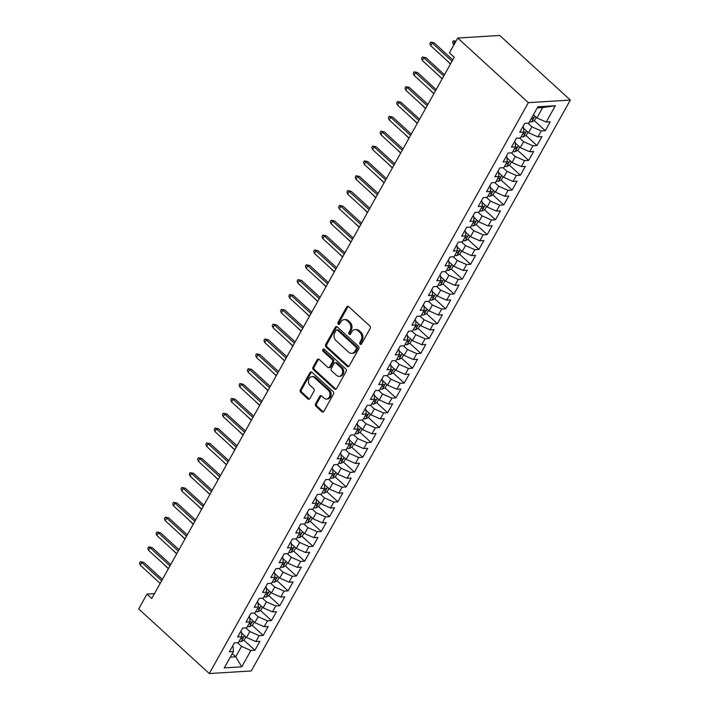 <?xml version="1.0" encoding="UTF-8"?>
<svg xmlns="http://www.w3.org/2000/svg" width="709" height="709" viewBox="0 0 709 709"><rect width="100%" height="100%" fill="white"/><g stroke="black" fill="none" stroke-linecap="round" stroke-linejoin="round"><path stroke-width="1.06" d="M360.11 344.228A1.267 1.001 -93.5 0 0 361.501 343.962L370.151 328.48A1.808 1.427 -93.5 0 0 369.788 325.954L348.642 306.598A1.808 1.427 -93.5 0 0 346.657 306.988L338.007 322.462A1.267 1.001 -93.5 0 0 339.646 323.969L340.772 321.966A5.796 4.573 -93.5 0 1 344.166 319.617A5.796 4.573 -93.5 0 1 347.135 320.743L348.899 322.356A5.796 4.573 -93.5 0 1 350.051 330.456L348.925 332.459A1.267 1.001 -93.5 0 0 350.574 333.966L351.691 331.963A5.796 4.573 -93.5 0 1 355.094 329.614A5.796 4.573 -93.5 0 1 358.063 330.74L359.817 332.353A5.796 4.573 -93.5 0 1 360.978 340.453L359.853 342.456A1.267 1.001 -93.5 0 0 360.11 344.228M355.094 329.614L356.228 329.543A5.796 4.573 -93.5 0 1 359.197 330.669L360.952 332.282A5.796 4.573 -93.5 0 1 362.113 340.382L360.987 342.385A1.267 1.001 -93.5 0 0 361.306 344.219M348.296 306.368A1.808 1.427 -93.5 0 0 347.791 306.917L339.141 322.391A1.267 1.001 -93.5 0 0 339.46 324.226M344.166 319.617L345.301 319.546A5.796 4.573 -93.5 0 1 348.27 320.672L350.033 322.285A5.796 4.573 -93.5 0 1 351.185 330.385L350.06 332.388A1.267 1.001 -93.5 0 0 350.379 334.223M315.576 403.74A1.808 1.427 -93.5 0 0 315.939 406.266L321.868 411.699A1.808 1.427 -93.5 0 0 323.862 411.317L333.469 394.124A1.808 1.427 -93.5 0 0 333.106 391.59L311.96 372.243A1.808 1.427 -93.5 0 0 309.975 372.624L300.359 389.817A1.808 1.427 -93.5 0 0 300.722 392.352L307.892 398.91A1.808 1.427 -93.5 0 0 309.877 398.52L313.99 391.164A1.808 1.427 -93.5 0 0 313.626 388.629L310.072 385.386A4.848 3.82 -93.5 0 1 308.566 380.086A4.848 3.82 -93.5 0 1 311.96 376.647A4.848 3.82 -93.5 0 1 314.433 377.587L328.356 390.322A4.848 3.82 -93.5 0 1 329.871 395.622A4.848 3.82 -93.5 0 1 326.477 399.061A4.848 3.82 -93.5 0 1 323.995 398.121L321.673 395.994A1.808 1.427 -93.5 0 0 319.688 396.375L315.576 403.74L316.71 403.669A1.808 1.427 -93.5 0 0 317.074 406.195L323.003 411.628A1.808 1.427 -93.5 0 0 323.357 411.867M151.753 598.476L454.23 57.261L449.444 52.883L457.739 38.038L528.356 102.654L209.288 673.55L138.672 608.934L146.967 594.098L151.753 598.476M347.197 366.385A1.808 1.427 -93.5 0 0 349.183 366.004L358.789 348.81A1.808 1.427 -93.5 0 0 358.435 346.276L337.289 326.929A1.808 1.427 -93.5 0 0 335.295 327.31L325.688 344.503A1.808 1.427 -93.5 0 0 326.051 347.038L347.197 366.385L348.332 366.314A1.808 1.427 -93.5 0 0 348.677 366.553M346.134 371.463L336.518 388.656A1.808 1.427 -93.5 0 1 334.533 389.037L313.387 369.69A1.808 1.427 -93.5 0 1 313.023 367.156L317.136 359.8A1.808 1.427 -93.5 0 1 319.13 359.419L327.7 367.271A1.808 1.427 -93.5 0 0 329.694 366.881L332.424 362.007A1.808 1.427 -93.5 0 0 332.06 359.472L323.127 351.301A1.267 1.001 -93.5 0 1 324.27 349.262L345.77 368.937A1.808 1.427 -93.5 0 1 346.134 371.463M528.356 102.654L570.328 100.066L251.261 670.962L209.288 673.55M534.24 120.619L545.265 130.704L550.237 121.797L546.214 122.045L555.342 105.721L537.874 106.793L528.746 123.118L524.713 123.366L519.741 132.273L523.765 132.025L520.45 137.963L516.418 138.211L511.446 147.118L515.47 146.869L512.155 152.807L508.123 153.055L503.151 161.962L507.174 161.714L503.86 167.652L499.827 167.9L494.855 176.807L498.879 176.559L495.564 182.497L491.532 182.745L486.56 191.652L490.584 191.403L487.26 197.341L483.237 197.589L478.256 206.496L482.288 206.248L478.965 212.186L474.941 212.434L469.961 221.341L473.993 221.093L470.67 227.031L466.646 227.279L461.665 236.186L465.698 235.937L462.374 241.875L458.351 242.123L453.37 251.03L457.402 250.782L454.079 256.72L450.055 256.968L445.075 265.875L449.098 265.627L445.784 271.565L441.76 271.813L436.779 280.72L440.803 280.472L437.488 286.409L433.465 286.658L428.484 295.564L432.508 295.316L429.193 301.254L425.17 301.502L420.189 310.4L424.212 310.152L420.898 316.09L416.865 316.338L411.894 325.245L415.917 324.997L412.603 330.935L408.57 331.183L403.598 340.09L407.622 339.841L404.307 345.779L400.275 346.027L395.303 354.934L399.327 354.686L396.012 360.624L391.98 360.872L387.008 369.779L391.031 369.531L387.708 375.469L383.684 375.717L378.703 384.624L382.736 384.375L379.412 390.313L375.389 390.562L370.408 399.468L374.441 399.22L371.117 405.158L367.094 405.406L362.113 414.313L366.145 414.065L362.822 420.003L358.798 420.251L353.818 429.158L357.85 428.91L354.527 434.847L350.503 435.096L345.522 444.002L349.555 443.754L346.231 449.692L342.208 449.94L337.227 458.847L341.251 458.599L337.936 464.537L333.912 464.785L328.932 473.692L332.955 473.444L329.641 479.381L325.617 479.63L320.636 488.536L324.66 488.288L321.345 494.217L317.313 494.465L312.341 503.372L316.365 503.124L313.05 509.062L309.018 509.31L304.046 518.217L308.069 517.969L304.755 523.907L300.722 524.155L295.75 533.062L299.774 532.813L296.459 538.751L292.427 539L287.455 547.906L291.479 547.658L288.155 553.596L284.132 553.844L279.151 562.751L283.183 562.503L279.86 568.441L275.836 568.689L270.856 577.596L274.888 577.348L271.565 583.285L267.541 583.534L262.56 592.44L266.593 592.192L263.269 598.13L259.246 598.378L254.265 607.285L258.298 607.037L254.974 612.975L250.951 613.223L245.97 622.13L250.002 621.882L246.679 627.819L242.655 628.068L237.675 636.974L241.698 636.726L238.384 642.664L234.36 642.912L229.379 651.819L233.403 651.571L233.155 646.909L232.472 646.28M545.265 130.704L541.233 130.952L537.918 136.89L528.595 132.787L523.561 128.187M525.945 135.463L536.97 145.549L541.942 136.642L537.918 136.89M536.97 145.549L532.938 145.797L529.623 151.735L520.3 147.632L515.266 143.032M517.65 150.308L528.675 160.394L533.647 151.487L529.623 151.735M528.675 160.394L524.642 160.642L521.328 166.58L512.004 162.476L506.97 157.868M509.346 165.144L520.371 175.238L525.351 166.331L521.328 166.58M520.371 175.238L516.347 175.486L513.032 181.424L503.7 177.321L498.675 172.712M501.05 179.989L512.075 190.083L517.056 181.176L513.032 181.424M512.075 190.083L508.052 190.331L504.737 196.269L495.405 192.166L490.38 187.557M492.755 194.833L503.78 204.919L508.761 196.021L504.737 196.269M503.78 204.919L499.756 205.167L496.433 211.105L487.11 207.01L482.085 202.402M484.46 209.678L495.485 219.763L500.465 210.857L496.433 211.105M495.485 219.763L491.461 220.012L488.138 225.949L478.814 221.855L473.78 217.246M476.164 224.523L487.189 234.608L492.17 225.701L488.138 225.949M487.189 234.608L483.166 234.856L479.842 240.794L470.519 236.7L465.485 232.091M467.869 239.367L478.894 249.453L483.875 240.546L479.842 240.794M478.894 249.453L474.87 249.701L471.547 255.639L462.224 251.535L457.19 246.936M459.574 254.212L470.599 264.297L475.579 255.391L471.547 255.639M470.599 264.297L466.575 264.546L463.252 270.483L453.928 266.38L448.894 261.781M451.279 269.057L462.303 279.142L467.284 270.235L463.252 270.483M462.303 279.142L458.28 279.39L454.956 285.328L445.633 281.225L440.599 276.625M442.983 283.901L454.008 293.987L458.98 285.08L454.956 285.328M454.008 293.987L449.976 294.235L446.661 300.173L437.338 296.07L432.304 291.47M434.688 298.746L445.713 308.832L450.685 299.925L446.661 300.173M445.713 308.832L441.68 309.08L438.366 315.018L429.042 310.914L424.009 306.315M426.393 313.591L437.418 323.676L442.389 314.769L438.366 315.018M437.418 323.676L433.385 323.924L430.071 329.862L420.747 325.759L415.713 321.159M418.097 328.435L429.122 338.521L434.094 329.614L430.071 329.862M429.122 338.521L425.09 338.769L421.775 344.707L412.452 340.604L407.418 336.004M409.802 343.28L420.818 353.366L425.799 344.459L421.775 344.707M420.818 353.366L416.795 353.614L413.48 359.552L404.148 355.448L399.123 350.84M401.498 358.116L412.523 368.21L417.504 359.303L413.48 359.552M412.523 368.21L408.499 368.458L405.185 374.396L395.852 370.293L390.827 365.684M393.203 372.961L404.227 383.055L409.208 374.148L405.185 374.396M404.227 383.055L400.204 383.303L396.88 389.232L387.557 385.138L382.532 380.529M384.907 387.805L395.932 397.891L400.913 388.984L396.88 389.232M395.932 397.891L391.909 398.139L388.585 404.077L379.262 399.982L374.228 395.374M376.612 402.65L387.637 412.735L392.618 403.829L388.585 404.077M387.637 412.735L383.613 412.984L380.29 418.922L370.967 414.827L365.933 410.219M368.317 417.495L379.342 427.58L384.322 418.673L380.29 418.922M379.342 427.58L375.318 427.828L371.995 433.766L362.671 429.672L357.637 425.063M360.021 432.339L371.046 442.425L376.027 433.518L371.995 433.766M371.046 442.425L367.023 442.673L363.699 448.611L354.376 444.508L349.342 439.908M351.726 447.184L362.751 457.27L367.732 448.363L363.699 448.611M362.751 457.27L358.727 457.518L355.404 463.456L346.081 459.352L341.047 454.753M343.431 462.029L354.456 472.114L359.428 463.207L355.404 463.456M354.456 472.114L350.423 472.362L347.109 478.3L337.785 474.197L332.751 469.597M335.135 476.873L346.16 486.959L351.132 478.052L347.109 478.3M346.16 486.959L342.128 487.207L338.813 493.145L329.49 489.042L324.456 484.442M326.84 491.718L337.865 501.804L342.837 492.897L338.813 493.145M337.865 501.804L333.833 502.052L330.518 507.99L321.195 503.886L316.161 499.287M318.545 506.563L329.57 516.648L334.542 507.741L330.518 507.99M329.57 516.648L325.537 516.896L322.223 522.834L312.899 518.731L307.866 514.131M310.25 521.407L321.266 531.493L326.246 522.586L322.223 522.834M321.266 531.493L317.242 531.741L313.927 537.679L304.595 533.576L299.57 528.976M301.945 536.243L312.97 546.338L317.951 537.431L313.927 537.679M312.97 546.338L308.947 546.586L305.632 552.524L296.3 548.42L291.275 543.812M293.65 551.088L304.675 561.182L309.656 552.276L305.632 552.524M304.675 561.182L300.651 561.431L297.337 567.368L288.005 563.265L282.98 558.657M285.355 565.933L296.38 576.018L301.36 567.12L297.337 567.368M296.38 576.018L292.356 576.266L289.033 582.204L279.709 578.11L274.675 573.501M277.059 580.777L288.084 590.863L293.065 581.956L289.033 582.204M288.084 590.863L284.061 591.111L280.737 597.049L271.414 592.954L266.38 588.346M268.764 595.622L279.789 605.708L284.77 596.801L280.737 597.049M279.789 605.708L275.766 605.956L272.442 611.894L263.119 607.799L258.085 603.191M260.469 610.467L271.494 620.552L276.475 611.645L272.442 611.894M271.494 620.552L267.47 620.8L264.147 626.738L254.823 622.644L249.79 618.035M252.174 625.311L263.199 635.397L268.179 626.49L264.147 626.738M263.199 635.397L259.175 635.645L255.852 641.583L246.528 637.48L241.494 632.88M243.878 640.156L254.903 650.242L259.875 641.335L255.852 641.583M254.903 650.242L250.871 650.49L241.751 666.823L224.283 667.896L233.403 651.571M240.768 631.435L241.45 632.065L241.698 636.726M232.268 653.601L235.743 656.782L241.547 646.386L237.533 642.717M250.871 650.49L241.547 646.386M241.751 666.823L235.743 656.782L230.301 657.119M249.063 616.591L249.745 617.22L250.002 621.882M246.528 637.48L249.843 631.542L245.828 627.873M259.175 635.645L249.843 631.542M257.358 601.746L258.041 602.375L258.298 607.037M254.823 622.644L258.138 616.706L254.123 613.028M267.47 620.8L258.138 616.706M265.653 586.91L266.336 587.531L266.593 592.192M263.119 607.799L266.442 601.861L262.419 598.183M275.766 605.956L266.442 601.861M273.949 572.066L274.64 572.686L274.888 577.348M271.414 592.954L274.738 587.017L270.714 583.339M284.061 591.111L274.738 587.017M282.244 557.221L282.935 557.841L283.183 562.503M279.709 578.11L283.033 572.172L279.009 568.494M292.356 576.266L283.033 572.172M290.548 542.376L291.231 542.997L291.479 547.658M288.005 563.265L291.328 557.327L287.305 553.649M300.651 561.431L291.328 557.327M298.844 527.531L299.526 528.152L299.774 532.813M296.3 548.42L299.623 542.482L295.6 538.805M308.947 546.586L299.623 542.482M307.139 512.687L307.821 513.316L308.069 517.969M304.595 533.576L307.919 527.638L303.904 523.96M317.242 531.741L307.919 527.638M315.434 497.842L316.117 498.471L316.365 503.124M312.899 518.731L316.214 512.793L312.199 509.115M325.537 516.896L316.214 512.793M323.729 482.997L324.412 483.627L324.66 488.288M321.195 503.886L324.509 497.948L320.495 494.27M333.833 502.052L324.509 497.948M332.025 468.153L332.707 468.782L332.955 473.444M329.49 489.042L332.805 483.104L328.79 479.426M342.128 487.207L332.805 483.104M340.32 453.308L341.002 453.937L341.251 458.599M337.785 474.197L341.1 468.259L337.085 464.59M350.423 472.362L341.1 468.259M348.615 438.463L349.298 439.093L349.555 443.754M346.081 459.352L349.395 453.414L345.38 449.745M358.727 457.518L349.395 453.414M356.911 423.619L357.593 424.248L357.85 428.91M354.376 444.508L357.69 438.57L353.676 434.901M367.023 442.673L357.69 438.57M365.206 408.774L365.888 409.403L366.145 414.065M362.671 429.672L365.986 423.734L361.971 420.056M375.318 427.828L365.986 423.734M373.501 393.938L374.184 394.558L374.441 399.22M370.967 414.827L374.29 408.889L370.266 405.211M383.613 412.984L374.29 408.889M381.796 379.093L382.488 379.714L382.736 384.375M379.262 399.982L382.585 394.044L378.562 390.367M391.909 398.139L382.585 394.044M390.101 364.249L390.783 364.869L391.031 369.531M387.557 385.138L390.881 379.2L386.857 375.522M400.204 383.303L390.881 379.2M398.396 349.404L399.078 350.024L399.327 354.686M395.852 370.293L399.176 364.355L395.152 360.677M408.499 368.458L399.176 364.355M406.691 334.559L407.374 335.18L407.622 339.841M404.148 355.448L407.471 349.51L403.456 345.832M416.795 353.614L407.471 349.51M414.987 319.715L415.669 320.344L415.917 324.997M412.452 340.604L415.766 334.666L411.752 330.988M425.09 338.769L415.766 334.666M423.282 304.87L423.964 305.499L424.212 310.152M420.747 325.759L424.062 319.821L420.047 316.143M433.385 323.924L424.062 319.821M431.577 290.025L432.26 290.655L432.508 295.316M429.042 310.914L432.357 304.976L428.342 301.298M441.68 309.08L432.357 304.976M439.872 275.181L440.555 275.81L440.803 280.472M437.338 296.07L440.652 290.132L436.638 286.463M449.976 294.235L440.652 290.132M448.168 260.336L448.85 260.965L449.098 265.627M445.633 281.225L448.948 275.287L444.933 271.618M458.28 279.39L448.948 275.287M456.463 245.491L457.145 246.12L457.402 250.782M453.928 266.38L457.243 260.442L453.228 256.773M466.575 264.546L457.243 260.442M464.758 230.647L465.441 231.276L465.698 235.937M462.224 251.535L465.538 245.606L461.524 241.929M474.87 249.701L465.538 245.606M473.054 215.811L473.736 216.431L473.993 221.093M470.519 236.7L473.842 230.762L469.819 227.084M483.166 234.856L473.842 230.762M481.349 200.966L482.04 201.586L482.288 206.248M478.814 221.855L482.138 215.917L478.114 212.239M491.461 220.012L482.138 215.917M489.644 186.121L490.336 186.742L490.584 191.403M487.11 207.01L490.433 201.072L486.409 197.394M499.756 205.167L490.433 201.072M497.948 171.277L498.631 171.897L498.879 176.559M495.405 192.166L498.728 186.228L494.705 182.55M508.052 190.331L498.728 186.228M506.244 156.432L506.926 157.052L507.174 161.714M503.7 177.321L507.024 171.383L503.009 167.705M516.347 175.486L507.024 171.383M514.539 141.587L515.221 142.208L515.47 146.869M512.004 162.476L515.319 156.538L511.304 152.86M524.642 160.642L515.319 156.538M522.834 126.743L523.517 127.372L523.765 132.025M520.3 147.632L523.614 141.694L519.6 138.016M532.938 145.797L523.614 141.694M528.595 132.787L531.91 126.849L527.895 123.171M541.233 130.952L531.91 126.849M154.465 593.628L146.967 594.098M457.739 38.038L499.712 35.45L570.328 100.066M546.214 122.045L536.89 117.942L542.695 107.555L537.262 107.892M536.89 117.942L533.416 114.769M555.342 105.721L542.695 107.555M336.935 326.689A1.808 1.427 -93.5 0 0 336.429 327.239L326.822 344.432A1.808 1.427 -93.5 0 0 327.186 346.967L348.332 366.314M356.255 348.908A1.267 1.001 -93.5 0 0 355.998 347.135L337.44 330.146A1.267 1.001 -93.5 0 0 336.048 330.421L334.861 332.53A5.796 4.573 -93.5 0 0 336.022 340.63L348.704 352.24A5.796 4.573 -93.5 0 0 351.673 353.366A5.796 4.573 -93.5 0 0 355.076 351.017L356.255 348.908L357.389 348.837A1.267 1.001 -93.5 0 0 357.132 347.064L355.998 347.135M336.793 329.907L337.927 329.836A1.267 1.001 -93.5 0 1 338.574 330.084L357.132 347.064M351.673 353.366L352.807 353.295A5.796 4.573 -93.5 0 0 356.202 350.946L355.076 351.017M357.389 348.837L356.202 350.946M318.775 359.179A1.808 1.427 -93.5 0 0 318.27 359.729L314.158 367.094A1.808 1.427 -93.5 0 0 314.521 369.619L335.667 388.975A1.808 1.427 -93.5 0 0 336.013 389.206M328.63 367.617L329.765 367.546A1.808 1.427 -93.5 0 0 330.828 366.819L333.558 361.936A1.808 1.427 -93.5 0 0 333.195 359.401L324.261 351.23L323.127 351.301M324.199 349.209A1.267 1.001 -93.5 0 0 324.261 351.23M336.598 375.407A4.848 3.82 -93.5 0 0 339.079 376.346A4.848 3.82 -93.5 0 0 342.474 372.916A4.848 3.82 -93.5 0 0 340.958 367.617L336.057 363.123A1.808 1.427 -93.5 0 0 334.063 363.504L331.333 368.388A1.808 1.427 -93.5 0 0 331.697 370.922L336.598 375.407M339.079 376.346L340.214 376.284A4.848 3.82 -93.5 0 0 343.608 372.845A4.848 3.82 -93.5 0 0 342.092 367.546L340.958 367.617M335.127 362.778L336.261 362.707A1.808 1.427 -93.5 0 1 337.192 363.052L342.092 367.546M321.328 395.764A1.808 1.427 -93.5 0 0 320.822 396.313L316.71 403.669M326.477 399.061L327.611 398.99A4.848 3.82 -93.5 0 0 331.006 395.551A4.848 3.82 -93.5 0 0 329.49 390.251L328.356 390.322M311.96 376.647L313.094 376.576A4.848 3.82 -93.5 0 1 315.567 377.516L329.49 390.251M311.614 372.003A1.808 1.427 -93.5 0 0 311.109 372.553L301.493 389.746A1.808 1.427 -93.5 0 0 301.857 392.281L309.027 398.839A1.808 1.427 -93.5 0 0 309.372 399.07M536.296 117.402L534.613 120.424L531.511 122.045A4.892 1.905 -150.8 0 1 529.534 121.709M531.112 118.89A4.892 1.905 29.2 0 0 532.096 119.139C533.496 118.669 533.824 118.075 533.088 117.357A4.892 1.905 -150.8 0 1 532.104 117.109M455.781 41.539L454.832 41.592L453.335 44.268L453.946 44.827M453.335 44.268L452.564 42.221L453.397 40.732L455.435 42.15M453.397 40.732L455.993 41.166M452.767 59.875L434.183 42.868L432.144 42.992L452.032 61.196M430.647 45.668L429.876 43.621L430.709 42.132L432.144 42.992L430.647 45.668L450.543 63.863M430.709 42.132L434.183 42.868M528.001 132.246L526.317 135.259L523.215 136.89A4.892 1.905 -150.8 0 1 521.239 136.553M522.817 133.735A4.892 1.905 29.2 0 0 523.8 133.983C525.201 133.514 525.529 132.92 524.793 132.202A4.892 1.905 -150.8 0 1 523.765 131.936M445.146 58.927L450.437 64.049M519.706 147.091L518.022 150.104L514.92 151.735A4.892 1.905 -150.8 0 1 512.944 151.398M514.521 148.58A4.892 1.905 29.2 0 0 515.505 148.828C516.905 148.358 517.233 147.764 516.498 147.047A4.892 1.905 -150.8 0 1 515.47 146.781M436.85 73.771L442.141 78.894M444.472 74.72L425.887 57.713L423.849 57.837L443.737 76.031M422.351 60.504L421.58 58.466L422.413 56.977L423.849 57.837L422.351 60.504L442.248 78.708M422.413 56.977L425.887 57.713M436.177 89.564L417.592 72.557L415.554 72.681L435.441 90.876M414.056 75.349L413.285 73.311L414.118 71.822L415.554 72.681L414.056 75.349L433.943 93.553M414.118 71.822L417.592 72.557M511.411 161.936L509.727 164.949L506.625 166.571A4.892 1.905 -150.8 0 1 504.648 166.243M506.226 163.424A4.892 1.905 29.2 0 0 507.201 163.673C508.61 163.203 508.938 162.609 508.202 161.891A4.892 1.905 -150.8 0 1 507.165 161.625M428.546 88.616L433.846 93.739M503.115 176.78L501.431 179.794L498.33 181.415A4.892 1.905 -150.8 0 1 496.353 181.087M497.922 178.269A4.892 1.905 29.2 0 0 498.906 178.517C500.306 178.048 500.643 177.454 499.907 176.736A4.892 1.905 -150.8 0 1 498.87 176.47M420.251 103.461L425.551 108.583M427.882 104.4L409.297 87.402L407.25 87.526L427.146 105.721M405.761 90.194L404.99 88.146L405.823 86.666L407.25 87.526L405.761 90.194L425.648 108.397M405.823 86.666L409.297 87.402M419.586 119.245L401.002 102.247L398.954 102.371L418.851 120.565M397.465 105.038L396.694 102.991L397.527 101.511L398.954 102.371L397.465 105.038L417.353 123.242M397.527 101.511L401.002 102.247M494.82 191.625L493.136 194.638L490.034 196.26A4.892 1.905 -150.8 0 1 488.058 195.932M489.627 193.105A4.892 1.905 29.2 0 0 490.61 193.362C492.011 192.892 492.347 192.299 491.612 191.581A4.892 1.905 -150.8 0 1 490.575 191.315M411.956 118.306L417.255 123.428M411.291 134.09L392.706 117.082L390.659 117.215L410.555 135.41M389.17 119.883L388.399 117.836L389.223 116.356L390.659 117.215L389.17 119.883L409.058 138.087M389.223 116.356L392.706 117.082M486.525 206.47L484.841 209.483L481.739 211.105A4.892 1.905 -150.8 0 1 479.754 210.777M481.331 207.95A4.892 1.905 29.2 0 0 482.315 208.207C483.715 207.737 484.052 207.143 483.316 206.425A4.892 1.905 -150.8 0 1 482.28 206.159M403.66 133.141L408.96 138.264M402.996 148.934L384.411 131.927L382.364 132.06L402.26 150.255M380.875 134.728L380.104 132.68L380.928 131.2L382.364 132.06L380.875 134.728L400.762 152.931M380.928 131.2L384.411 131.927M478.229 221.314L476.545 224.328L473.444 225.949A4.892 1.905 -150.8 0 1 471.458 225.622M473.036 222.794A4.892 1.905 29.2 0 0 474.02 223.051C475.42 222.582 475.757 221.988 475.012 221.27A4.892 1.905 -150.8 0 1 473.984 221.004M395.365 147.986L400.665 153.109M394.7 163.779L376.116 146.772L374.068 146.896L393.965 165.1M372.579 149.572L371.808 147.525L372.633 146.045L374.068 146.896L372.579 149.572L392.467 167.776M372.633 146.045L376.116 146.772M469.934 236.159L468.241 239.172L465.148 240.794A4.892 1.905 -150.8 0 1 463.163 240.457M464.741 237.639A4.892 1.905 29.2 0 0 465.724 237.896C467.125 237.426 467.461 236.833 466.717 236.115A4.892 1.905 -150.8 0 1 465.689 235.84M387.07 162.831L392.361 167.953M386.405 178.624L367.811 161.617L365.773 161.741L385.661 179.944M364.284 164.417L363.513 162.37L364.337 160.89L365.773 161.741L364.284 164.417L384.172 182.612M364.337 160.89L367.811 161.617M461.63 251.004L459.946 254.017L456.853 255.639A4.892 1.905 -150.8 0 1 454.868 255.302M456.445 252.484A4.892 1.905 29.2 0 0 457.429 252.732C458.829 252.271 459.166 251.677 458.422 250.951A4.892 1.905 -150.8 0 1 457.394 250.685M378.774 177.675L384.065 182.798M378.11 193.468L359.516 176.461L357.478 176.585L377.365 194.789M355.98 179.262L355.218 177.215L356.042 175.735L357.478 176.585L355.98 179.262L375.876 197.457M356.042 175.735L359.516 176.461M453.335 265.848L451.651 268.862L448.558 270.483A4.892 1.905 -150.8 0 1 446.573 270.147M448.15 267.328A4.892 1.905 29.2 0 0 449.134 267.577C450.534 267.116 450.862 266.522 450.126 265.795A4.892 1.905 -150.8 0 1 449.098 265.529M370.479 192.52L375.77 197.643M369.814 208.313L351.221 191.306L349.183 191.43L369.07 209.634M347.685 194.106L346.914 192.059L347.747 190.57L349.183 191.43L347.685 194.106L367.581 212.301M347.747 190.57L351.221 191.306M445.039 280.684L443.355 283.706L440.262 285.328A4.892 1.905 -150.8 0 1 438.277 284.991M439.855 282.173A4.892 1.905 29.2 0 0 440.838 282.421C442.239 281.96 442.567 281.367 441.831 280.64A4.892 1.905 -150.8 0 1 440.803 280.374M362.184 207.365L367.475 212.487M361.51 223.158L342.926 206.151L340.887 206.275L360.775 224.478M339.389 208.951L338.618 206.904L339.451 205.415L340.887 206.275L339.389 208.951L359.286 227.146M339.451 205.415L342.926 206.151M436.744 295.529L435.06 298.551L431.958 300.173A4.892 1.905 -150.8 0 1 429.982 299.836M431.559 297.018A4.892 1.905 29.2 0 0 432.543 297.266C433.943 296.796 434.271 296.202 433.536 295.485A4.892 1.905 -150.8 0 1 432.508 295.219M353.888 222.209L359.179 227.332M353.215 238.002L334.63 220.995L332.592 221.119L352.479 239.323M331.094 223.796L330.323 221.749L331.156 220.26L332.592 221.119L331.094 223.796L350.99 241.991M331.156 220.26L334.63 220.995M428.449 310.374L426.765 313.387L423.663 315.018A4.892 1.905 -150.8 0 1 421.687 314.681M423.264 311.863A4.892 1.905 29.2 0 0 424.248 312.111C425.648 311.641 425.976 311.047 425.24 310.329A4.892 1.905 -150.8 0 1 424.212 310.063M345.593 237.054L350.884 242.177M344.92 252.847L326.335 235.84L324.297 235.964L344.184 254.168M322.799 238.632L322.028 236.593L322.861 235.104L324.297 235.964L322.799 238.632L342.695 256.835M322.861 235.104L326.335 235.84M420.153 325.218L418.47 328.232L415.368 329.862A4.892 1.905 -150.8 0 1 413.391 329.525M414.969 326.707A4.892 1.905 29.2 0 0 415.953 326.955C417.353 326.486 417.681 325.892 416.945 325.174A4.892 1.905 -150.8 0 1 415.917 324.908M337.298 251.899L342.589 257.021M336.624 267.692L318.04 250.685L316.001 250.809L335.889 269.003M314.504 253.476L313.733 251.438L314.566 249.949L316.001 250.809L314.504 253.476L334.4 271.68M314.566 249.949L318.04 250.685M411.858 340.063L410.174 343.076L407.072 344.707A4.892 1.905 -150.8 0 1 405.096 344.37M406.674 341.552A4.892 1.905 29.2 0 0 407.648 341.8C409.058 341.33 409.385 340.737 408.65 340.019A4.892 1.905 -150.8 0 1 407.622 339.753M328.994 266.744L334.293 271.866M328.329 282.536L309.744 265.529L307.697 265.653L327.593 283.848M306.208 268.321L305.437 266.283L306.27 264.794L307.697 265.653L306.208 268.321L326.096 286.525M306.27 264.794L309.744 265.529M403.563 354.908L401.879 357.921L398.777 359.543A4.892 1.905 -150.8 0 1 396.801 359.215M398.369 356.397A4.892 1.905 29.2 0 0 399.353 356.645C400.753 356.175 401.09 355.581 400.355 354.863A4.892 1.905 -150.8 0 1 399.318 354.597M320.698 281.588L325.998 286.711M320.034 297.372L301.449 280.374L299.402 280.498L319.298 298.693M297.913 283.166L297.142 281.118L297.975 279.638L299.402 280.498L297.913 283.166L317.8 301.369M297.975 279.638L301.449 280.374M395.267 369.752L393.584 372.766L390.482 374.387A4.892 1.905 -150.8 0 1 388.505 374.06M390.074 371.232A4.892 1.905 29.2 0 0 391.058 371.489C392.458 371.02 392.795 370.426 392.059 369.708A4.892 1.905 -150.8 0 1 391.022 369.442M312.403 296.433L317.703 301.555M311.738 312.217L293.154 295.21L291.107 295.343L311.003 313.538M289.618 298.01L288.847 295.963L289.68 294.483L291.107 295.343L289.618 298.01L309.505 316.214M289.68 294.483L293.154 295.21M386.972 384.597L385.288 387.61L382.186 389.232A4.892 1.905 -150.8 0 1 380.201 388.904M381.779 386.077A4.892 1.905 29.2 0 0 382.763 386.334C384.163 385.864 384.5 385.271 383.764 384.553A4.892 1.905 -150.8 0 1 382.727 384.287M304.108 311.269L309.408 316.391M303.443 327.062L284.858 310.055L282.811 310.188L302.708 328.382M281.322 312.855L280.551 310.808L281.376 309.328L282.811 310.188L281.322 312.855L301.21 331.059M281.376 309.328L284.858 310.055M378.677 399.442L376.993 402.455L373.891 404.077A4.892 1.905 -150.8 0 1 371.906 403.749M373.483 400.922A4.892 1.905 29.2 0 0 374.467 401.179C375.867 400.709 376.204 400.115 375.46 399.397A4.892 1.905 -150.8 0 1 374.432 399.132M295.813 326.113L301.112 331.236M295.148 341.906L276.563 324.899L274.516 325.032L294.412 343.227M273.027 327.7L272.256 325.653L273.08 324.173L274.516 325.032L273.027 327.7L292.914 345.903M273.08 324.173L276.563 324.899M370.382 414.286L368.689 417.3L365.596 418.922A4.892 1.905 -150.8 0 1 363.611 418.585M365.188 415.766A4.892 1.905 29.2 0 0 366.172 416.023C367.572 415.554 367.909 414.96 367.165 414.242A4.892 1.905 -150.8 0 1 366.136 413.967M287.517 340.958L292.808 346.081M286.853 356.751L268.259 339.744L266.221 339.868L286.117 358.072M264.732 342.544L263.961 340.497L264.785 339.017L266.221 339.868L264.732 342.544L284.619 360.739M264.785 339.017L268.259 339.744M362.086 429.131L360.394 432.144L357.301 433.766A4.892 1.905 -150.8 0 1 355.315 433.429M356.893 430.611A4.892 1.905 29.2 0 0 357.877 430.868C359.277 430.398 359.614 429.805 358.869 429.087A4.892 1.905 -150.8 0 1 357.841 428.812M279.222 355.803L284.513 360.925M278.557 371.596L259.964 354.589L257.925 354.713L277.813 372.916M256.436 357.389L255.665 355.342L256.49 353.862L257.925 354.713L256.436 357.389L276.324 375.584M256.49 353.862L259.964 354.589M353.782 443.976L352.098 446.989L349.005 448.611A4.892 1.905 -150.8 0 1 347.02 448.274M348.598 445.456A4.892 1.905 29.2 0 0 349.581 445.704C350.982 445.243 351.309 444.649 350.574 443.923A4.892 1.905 -150.8 0 1 349.546 443.657M270.927 370.647L276.218 375.77M270.262 386.44L251.668 369.433L249.63 369.557L269.517 387.761M248.132 372.234L247.361 370.187L248.194 368.698L249.63 369.557L248.132 372.234L268.029 390.429M248.194 368.698L251.668 369.433M345.487 458.82L343.803 461.834L340.71 463.456A4.892 1.905 -150.8 0 1 338.725 463.119M340.302 460.301A4.892 1.905 29.2 0 0 341.286 460.549C342.686 460.088 343.014 459.494 342.279 458.767A4.892 1.905 -150.8 0 1 341.251 458.501M262.631 385.492L267.922 390.615M261.958 401.285L243.373 384.278L241.335 384.402L261.222 402.606M239.837 387.079L239.066 385.031L239.899 383.542L241.335 384.402L239.837 387.079L259.733 405.273M239.899 383.542L243.373 384.278M337.192 473.656L335.508 476.678L332.406 478.3A4.892 1.905 -150.8 0 1 330.429 477.963M332.007 475.145A4.892 1.905 29.2 0 0 332.991 475.393C334.391 474.933 334.719 474.339 333.983 473.612A4.892 1.905 -150.8 0 1 332.955 473.346M254.336 400.337L259.627 405.459M253.662 416.13L235.078 399.123L233.039 399.247L252.927 417.45M231.542 401.923L230.771 399.876L231.604 398.387L233.039 399.247L231.542 401.923L251.438 420.118M231.604 398.387L235.078 399.123M328.896 488.501L327.212 491.523L324.11 493.145A4.892 1.905 -150.8 0 1 322.134 492.808M323.712 489.99A4.892 1.905 29.2 0 0 324.695 490.238C326.096 489.768 326.424 489.175 325.688 488.457A4.892 1.905 -150.8 0 1 324.66 488.191M246.041 415.182L251.332 420.304M245.367 430.975L226.783 413.967L224.744 414.091L244.632 432.295M223.246 416.768L222.475 414.721L223.308 413.232L224.744 414.091L223.246 416.768L243.143 434.963M223.308 413.232L226.783 413.967M320.601 503.346L318.917 506.359L315.815 507.99A4.892 1.905 -150.8 0 1 313.839 507.653M315.416 504.835A4.892 1.905 29.2 0 0 316.4 505.083C317.8 504.613 318.128 504.019 317.393 503.301A4.892 1.905 -150.8 0 1 316.365 503.036M237.745 430.026L243.036 435.149M237.072 445.819L218.487 428.812L216.449 428.936L236.336 447.14M214.951 431.604L214.18 429.565L215.013 428.076L216.449 428.936L214.951 431.604L234.847 449.807M215.013 428.076L218.487 428.812M312.306 518.19L310.622 521.204L307.52 522.834A4.892 1.905 -150.8 0 1 305.544 522.498M307.121 519.679A4.892 1.905 29.2 0 0 308.096 519.927C309.505 519.458 309.833 518.864 309.097 518.146A4.892 1.905 -150.8 0 1 308.069 517.88M229.441 444.871L234.741 449.993M228.777 460.664L210.192 443.657L208.154 443.781L228.041 461.976M206.656 446.448L205.885 444.41L206.718 442.921L208.154 443.781L206.656 446.448L226.543 464.652M206.718 442.921L210.192 443.657M304.01 533.035L302.326 536.048L299.225 537.679A4.892 1.905 -150.8 0 1 297.248 537.342M298.826 534.524A4.892 1.905 29.2 0 0 299.801 534.772C301.21 534.302 301.538 533.709 300.802 532.991A4.892 1.905 -150.8 0 1 299.765 532.725M221.146 459.716L226.446 464.838M220.481 475.5L201.897 458.501L199.849 458.626L219.746 476.82M198.36 461.293L197.589 459.255L198.423 457.766L199.849 458.626L198.36 461.293L218.248 479.497M198.423 457.766L201.897 458.501M295.715 547.88L294.031 550.893L290.929 552.515A4.892 1.905 -150.8 0 1 288.953 552.187M290.522 549.369A4.892 1.905 29.2 0 0 291.505 549.617C292.906 549.147 293.242 548.553 292.507 547.835A4.892 1.905 -150.8 0 1 291.47 547.57M212.851 474.56L218.15 479.683M212.186 490.344L193.601 473.346L191.554 473.47L211.45 491.665M190.065 476.138L189.294 474.091L190.127 472.611L191.554 473.47L190.065 476.138L209.953 494.341M190.127 472.611L193.601 473.346M287.42 562.724L285.736 565.738L282.634 567.36A4.892 1.905 -150.8 0 1 280.649 567.032M282.226 564.204A4.892 1.905 29.2 0 0 283.21 564.461C284.61 563.992 284.947 563.398 284.212 562.68A4.892 1.905 -150.8 0 1 283.175 562.414M204.555 489.405L209.855 494.527M203.891 505.189L185.306 488.182L183.259 488.315L203.155 506.51M181.77 490.983L180.999 488.935L181.823 487.455L183.259 488.315L181.77 490.983L201.657 509.186M181.823 487.455L185.306 488.182M279.124 577.569L277.441 580.582L274.339 582.204A4.892 1.905 -150.8 0 1 272.353 581.876M273.931 579.049A4.892 1.905 29.2 0 0 274.915 579.306C276.315 578.836 276.652 578.243 275.907 577.525A4.892 1.905 -150.8 0 1 274.879 577.259M196.26 504.241L201.56 509.363M195.595 520.034L177.011 503.027L174.963 503.16L194.86 521.354M173.475 505.827L172.704 503.78L173.528 502.3L174.963 503.16L173.475 505.827L193.362 524.031M173.528 502.3L177.011 503.027M270.829 592.414L269.136 595.427L266.043 597.049A4.892 1.905 -150.8 0 1 264.058 596.721M265.636 593.894A4.892 1.905 29.2 0 0 266.619 594.151C268.02 593.681 268.356 593.087 267.612 592.37A4.892 1.905 -150.8 0 1 266.584 592.104M187.965 519.085L193.265 524.208M187.3 534.878L168.707 517.871L166.668 518.004L186.564 536.199M165.179 520.672L164.408 518.625L165.232 517.145L166.668 518.004L165.179 520.672L185.067 538.875M165.232 517.145L168.707 517.871M262.534 607.259L260.841 610.272L257.748 611.894A4.892 1.905 -150.8 0 1 255.763 611.557M257.34 608.739A4.892 1.905 29.2 0 0 258.324 608.996C259.724 608.526 260.061 607.932 259.317 607.214A4.892 1.905 -150.8 0 1 258.289 606.939M179.669 533.93L184.96 539.053M179.005 549.723L160.411 532.716L158.373 532.84L178.26 551.044M156.884 535.517L156.113 533.469L156.937 531.989L158.373 532.84L156.884 535.517L176.771 553.711M156.937 531.989L160.411 532.716M254.23 622.103L252.546 625.116L249.453 626.738A4.892 1.905 -150.8 0 1 247.468 626.401M249.045 623.583A4.892 1.905 29.2 0 0 250.029 623.831C251.429 623.371 251.757 622.777 251.021 622.059A4.892 1.905 -150.8 0 1 249.993 621.784M171.374 548.775L176.665 553.897M170.709 564.568L152.116 547.561L150.078 547.685L169.965 565.888M148.58 550.361L147.818 548.314L148.642 546.834L150.078 547.685L148.58 550.361L168.476 568.556M148.642 546.834L152.116 547.561M245.934 636.948L244.251 639.961L241.157 641.583A4.892 1.905 -150.8 0 1 239.172 641.246M240.75 638.428A4.892 1.905 29.2 0 0 241.734 638.676C243.134 638.215 243.462 637.621 242.726 636.895A4.892 1.905 -150.8 0 1 241.698 636.629M163.079 563.62L168.37 568.742M162.405 579.413L143.821 562.405L141.782 562.529L161.67 580.733M140.285 565.206L139.513 563.159L140.347 561.67L141.782 562.529L140.285 565.206L160.181 583.401M140.347 561.67L143.821 562.405M362.113 340.382L360.978 340.453M360.952 332.282L359.817 332.353M359.197 330.669L358.063 330.74M350.06 332.388L348.925 332.459M351.185 330.385L350.051 330.456M350.033 322.285L348.899 322.356M348.27 320.672L347.135 320.743M339.141 322.391L338.007 322.462M347.791 306.917L346.657 306.988M360.987 342.385L359.853 342.456M327.186 346.967L326.051 347.038M326.822 344.432L325.688 344.503M336.429 327.239L335.295 327.31M338.574 330.084L337.44 330.146M335.667 388.975L334.533 389.037M314.521 369.619L313.387 369.69M314.158 367.094L313.023 367.156M318.27 359.729L317.136 359.8M330.828 366.819L329.694 366.881M333.558 361.936L332.424 362.007M333.195 359.401L332.06 359.472M337.192 363.052L336.057 363.123M320.822 396.313L319.688 396.375M315.567 377.516L314.433 377.587M309.027 398.839L307.892 398.91M301.857 392.281L300.722 392.352M301.493 389.746L300.359 389.817M311.109 372.553L309.975 372.624M323.003 411.628L321.868 411.699M317.074 406.195L315.939 406.266M531.59 122.001L534.887 116.108M531.351 118.456L532.096 119.139M523.295 136.846L526.592 130.952M523.056 133.301L523.8 133.983M515 151.691L518.297 145.797M514.761 148.146L515.505 148.828M506.705 166.535L510.001 160.642M506.465 162.99L507.201 163.673M498.409 181.38L501.697 175.486M498.161 177.835L498.906 178.517M490.114 196.225L493.402 190.331M489.866 192.68L490.61 193.362M481.819 211.069L485.107 205.176M481.571 207.524L482.315 208.207M473.523 225.914L476.811 220.02M473.275 222.369L474.02 223.051M465.228 240.759L468.516 234.865M464.98 237.214L465.724 237.896M456.933 255.594L460.221 249.71M456.685 252.058L457.429 252.732M448.629 270.439L451.925 264.554M448.389 266.903L449.134 267.577M440.333 285.284L443.63 279.399M440.094 281.748L440.838 282.421M432.038 300.129L435.335 294.235M431.799 296.592L432.543 297.266M423.743 314.973L427.04 309.08M423.503 311.428L424.248 312.111M415.447 329.818L418.744 323.924M415.208 326.273L415.953 326.955M407.152 344.663L410.449 338.769M406.913 341.118L407.648 341.8M398.857 359.507L402.145 353.614M398.618 355.962L399.353 356.645M390.562 374.352L393.849 368.458M390.313 370.807L391.058 371.489M382.266 389.197L385.554 383.303M382.018 385.652L382.763 386.334M373.971 404.041L377.259 398.148M373.723 400.496L374.467 401.179M365.676 418.886L368.964 412.993M365.427 415.341L366.172 416.023M357.38 433.731L360.668 427.837M357.132 430.186L357.877 430.868M349.076 448.567L352.373 442.682M348.837 445.03L349.581 445.704M340.781 463.411L344.078 457.527M340.542 459.875L341.286 460.549M332.486 478.256L335.782 472.371M332.246 474.72L332.991 475.393M324.19 493.101L327.487 487.207M323.951 489.556L324.695 490.238M315.895 507.945L319.192 502.052M315.656 504.4L316.4 505.083M307.6 522.79L310.897 516.896M307.36 519.245L308.096 519.927M299.304 537.635L302.592 531.741M299.065 534.09L299.801 534.772M291.009 552.479L294.297 546.586M290.761 548.934L291.505 549.617M282.714 567.324L286.002 561.431M282.466 563.779L283.21 564.461M274.418 582.169L277.706 576.275M274.17 578.624L274.915 579.306M266.123 597.013L269.411 591.12M265.875 593.468L266.619 594.151M257.828 611.858L261.116 605.965M257.58 608.313L258.324 608.996M249.524 626.703L252.821 620.809M249.284 623.158L250.029 623.831M241.228 641.539L244.525 635.654M240.989 638.003L241.734 638.676"/></g></svg>
